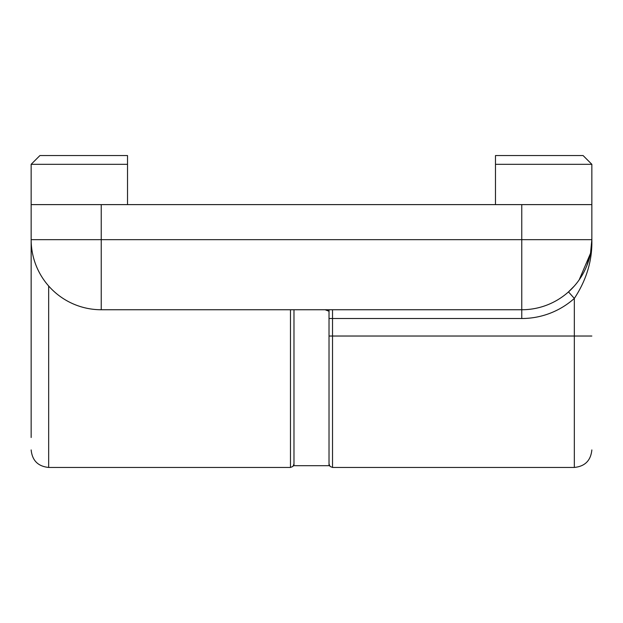 <?xml version="1.0" encoding="UTF-8"?>
<svg xmlns="http://www.w3.org/2000/svg" width="623" height="623" viewBox="0 0 623 623"><rect width="100%" height="100%" fill="white"/><g stroke="black" fill="none" stroke-linecap="round" stroke-linejoin="round"><path stroke-width="0.93" d="M127.52 155.555L127.52 164.363L127.52 155.555L127.52 164.316L31.15 164.316L39.911 155.555L127.52 155.555L127.52 204.617M48.664 286.012L48.672 467.445L290.474 467.445L290.474 309.748M591.85 239.707L591.85 239.66A70.088 70.088 0 0 1 521.763 309.748L101.238 309.748A70.088 70.088 0 0 1 31.15 239.66L31.15 204.617L591.85 204.617L591.85 239.66C592.387 260.344 586.547 279.929 574.328 298.433A78.848 78.848 0 0 1 521.763 318.509L332.526 318.509L332.526 467.445L330.065 466.44L329.022 463.94M31.15 298.479L31.15 239.707M31.15 336.031L31.15 437.517L31.15 239.66L521.763 239.66L521.763 204.617M583.089 155.555L591.85 164.316L495.48 164.316L495.48 204.617L495.48 155.555L583.089 155.555M202.864 309.748L521.763 309.748L521.763 318.509M332.526 309.748L332.526 318.509L329.022 318.509L329.022 311.235L325.12 309.748M329.022 336.031L574.328 336.031L574.328 467.445L574.328 298.433L568.488 291.899L574.235 286.121M579.156 279.891L590.503 253.343M495.48 164.316L495.48 155.555M293.978 309.748L293.978 465.693L329.022 465.693L329.022 309.748M101.238 204.617L101.238 309.748A70.088 70.088 0 0 1 31.15 239.66M521.763 309.748L521.763 239.66L591.85 239.66L590.549 253.094M574.328 336.031L591.85 336.031M290.474 467.445L292.935 466.44L293.978 463.94L292.935 466.44L290.474 467.445M48.672 467.445C38.05 466.386 32.209 460.545 31.15 449.923C32.209 460.545 38.05 466.386 48.672 467.445M574.328 467.445L574.328 467.445C584.95 466.386 590.791 460.545 591.85 449.923C590.791 460.545 584.95 466.386 574.328 467.445L332.526 467.445M31.15 204.617L31.15 164.316M591.85 204.617L591.85 164.316M590.472 253.499L586.858 265.632"/></g></svg>
